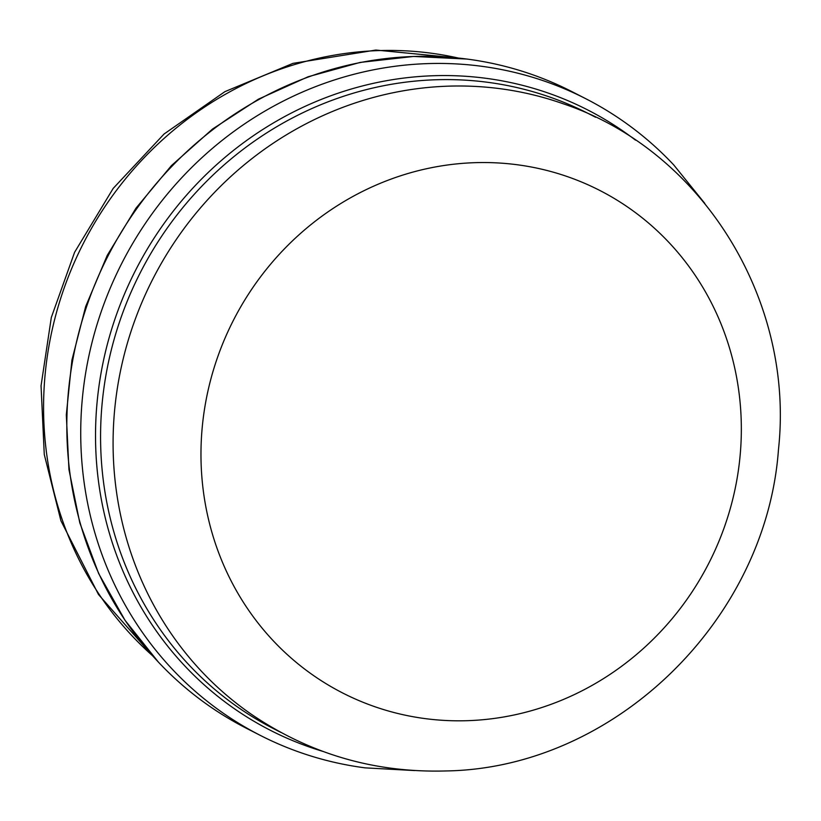 <?xml version="1.0" encoding="UTF-8"?>
<svg xmlns="http://www.w3.org/2000/svg" width="821" height="821" viewBox="0 0 821 821"><rect width="100%" height="100%" fill="white"/><g stroke="black" fill="none" stroke-linecap="round" stroke-linejoin="round"><path stroke-width="1.23" d="M458.446 58.065A345.508 326.768 117.1 0 0 83.424 243.262A345.508 326.768 117.1 0 0 152.593 655.763M704.839 203.444L673.702 164.888A357.525 338.129 117.1 0 0 585.835 98.746L571.939 91.634A357.525 338.129 117.1 0 0 466.892 59.05A357.525 338.129 117.1 0 0 108.054 255.865A357.525 338.129 117.1 0 0 158.33 662.034A357.525 338.129 117.1 0 0 246.197 728.176L260.103 735.288A357.525 338.129 117.1 0 0 365.15 767.861L414.646 770.56M585.835 98.746A357.525 338.129 117.1 0 0 121.96 262.987A357.525 338.129 117.1 0 0 260.103 735.288M563.165 103.764A345.508 326.768 117.1 0 0 152.932 278.832A345.508 326.768 117.1 0 0 250.908 713.972C309.538 753.976 374.52 772.961 445.865 770.95C614.211 768.415 766.229 620.142 778.462 449.59C794.841 300.589 702.519 150.264 563.165 103.764M468.237 720.653A282.25 266.938 117.1 0 0 706.594 293.877A282.25 266.938 117.1 0 0 238.644 310.502A282.25 266.938 117.1 0 0 468.237 720.653M635.495 140.145A348.402 329.508 117.1 0 0 135.711 270.017A348.402 329.508 117.1 0 0 322.725 751.348M588.606 113.667A345.508 326.768 117.1 0 0 140.391 272.48A345.508 326.768 117.1 0 0 273.927 728.863L280.864 732.414M458.99 58.127L375.874 50.05L292.953 63.371L224.892 91.654L164.056 134.018L113.195 188.399L74.598 252.283L51.313 317.501L41.05 385.798L44.272 454.485L60.939 520.812L98.499 594.517L152.952 656.174M466.892 59.05L413.558 56.454L360.183 62.417L308.07 76.774L258.471 99.156L212.557 129.02L171.415 165.626L136.019 208.113L107.212 255.434L85.682 306.479L71.93 360.039L66.306 414.821L68.943 469.53L79.801 522.854L98.643 573.52L125.028 620.296L158.33 662.034M588.698 113.709L595.656 117.27"/></g></svg>
